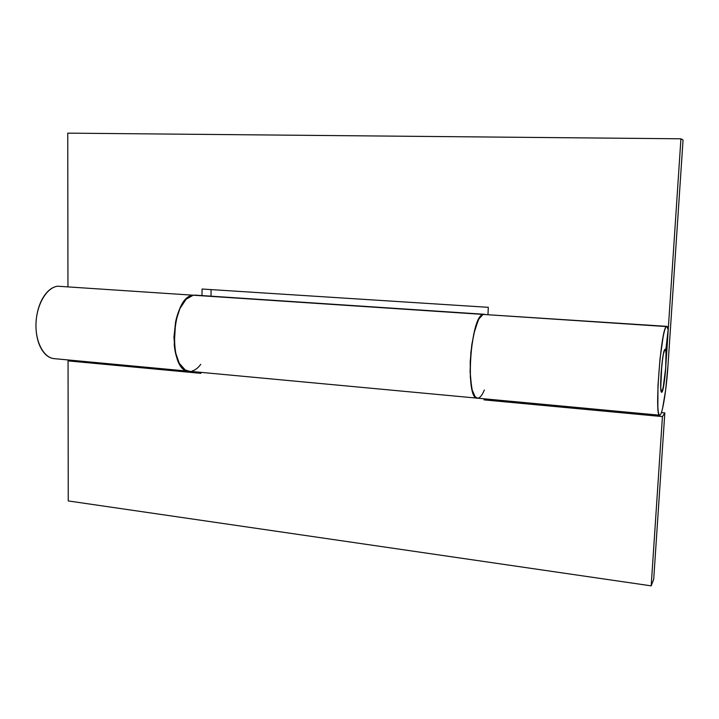 <?xml version="1.0" encoding="UTF-8"?>
<svg xmlns="http://www.w3.org/2000/svg" width="719" height="719" viewBox="0 0 719 719"><rect width="100%" height="100%" fill="white"/><g stroke="black" fill="none" stroke-linecap="round" stroke-linejoin="round"><path stroke-width="1.08" d="M665.21 349.353C667.583 350.063 664.626 389.33 661.992 392.035C661.354 392.916 660.932 391.585 660.743 388.035L661.058 373.682L662.765 357.559C663.502 352.84 664.185 350.135 664.823 349.452C665.452 348.787 665.848 350.27 666.01 353.901L665.677 368.002L664.032 383.667L661.992 392.035M661.498 392.197C659.116 391.406 662.253 351.07 664.823 349.452L665.722 350.764L668.158 329.653L665.722 350.764L664.823 349.452L663.295 354.476L661.786 365.171L660.743 388.035L661.57 392.25L662.99 389.213L665.677 368.002C665.219 377.008 662.954 393.104 661.642 392.268C660.581 391.675 660.393 385.384 661.076 373.413C662.334 358.934 663.574 350.944 664.823 349.452M666.729 326.354L483.042 314.419L666.333 326.57C665.39 327.433 664.329 330.794 663.17 336.654L659.997 358.979L657.975 385.645L657.849 406.837C658.155 412.167 658.748 414.944 659.611 415.178C660.473 415.393 661.453 413.173 662.559 408.5L665.686 389.716L668.014 365.081L683.05 139.962L668.014 365.081C666.45 389.518 662.496 414.486 659.916 415.16C654.11 420.543 660.689 329.203 666.333 326.57L483.042 314.419C470.352 316.261 464.878 400.456 477.533 398.182M190.032 371.283C167.446 374.168 170.619 296.318 193.267 295.212L57.763 286.225C46.825 287.241 36.552 304.443 36.004 323.649C35.303 342.873 44.443 358.871 55.3 358.709M194.831 295.105L483.941 314.248M666.333 326.57L666.81 326.354L668.158 329.653C667.717 326.902 667.106 325.869 666.333 326.57M211 296.183L211.098 289.613L211 296.183M683.05 139.962L680.929 138.794L67.748 133.141L680.929 138.794L665.677 368.002L680.929 138.794L683.05 139.962M202.075 289.029L201.985 295.581L202.075 289.029L488.309 307.319L202.075 289.029M67.954 286.71L67.748 133.141L67.954 286.71M487.976 314.518L488.309 307.319L487.976 314.518M53.808 358.61C49.548 358.08 45.827 355.519 42.628 350.917C39.446 346.288 37.379 340.366 36.435 333.167C35.519 325.941 35.905 318.724 37.613 311.507C39.329 304.308 42.035 298.403 45.728 293.801C49.431 289.227 53.44 286.701 57.763 286.225M484.354 314.275L483.042 314.419L478.809 319.083L474.846 329.67L471.808 344.608L470.217 361.477L470.343 377.466L472.149 389.941L475.295 396.987L477.605 398.191M54.168 358.646L188.729 371.22C185.098 370.725 181.943 368.101 179.274 363.329C176.613 358.511 174.933 352.337 174.241 344.778L175.58 322.013C177.171 314.428 179.588 308.199 182.833 303.31C186.077 298.466 189.555 295.761 193.267 295.212L195.559 295.158M484.336 390.022C482 395.693 479.627 398.407 477.236 398.155C464.86 398.937 470.559 316.162 483.042 314.419L193.267 295.212C171.176 296.183 167.194 371.939 189.169 371.256M200.925 372.352L200.916 373.341L68.053 360.884L68.251 500.936L651.18 585.859L662.442 416.598L484.049 399.881L484.094 398.802L484.049 399.881L485.559 398.937L484.049 399.881L662.442 416.598L664.823 412.895L653.706 579.334L651.18 585.859L68.251 500.936L68.053 360.884L71.1 360.228L68.053 360.884L200.916 373.341L200.925 372.352M195.325 295.141L484.22 314.275M661.417 412.58L664.823 412.895L653.706 579.334L651.18 585.859L662.442 416.598L664.823 412.895L661.417 412.58M477.668 398.2L475.043 396.699C473.632 394.983 472.491 391.927 471.61 387.55L470.091 371.669L470.864 352.382L473.776 333.931L478.162 320.368C479.789 316.962 481.415 314.985 483.042 314.419L485.172 314.562M197.033 295.464L193.267 295.212L186.131 299.221L179.894 308.622L175.58 322.013L173.944 337.256L175.265 351.816L179.274 363.329L185.286 369.997L189.421 371.283M200.754 364.335C198.12 367.885 195.307 370.087 192.297 370.95M659.665 415.196L477.398 398.173M477.146 398.146L189.061 371.247"/></g></svg>
